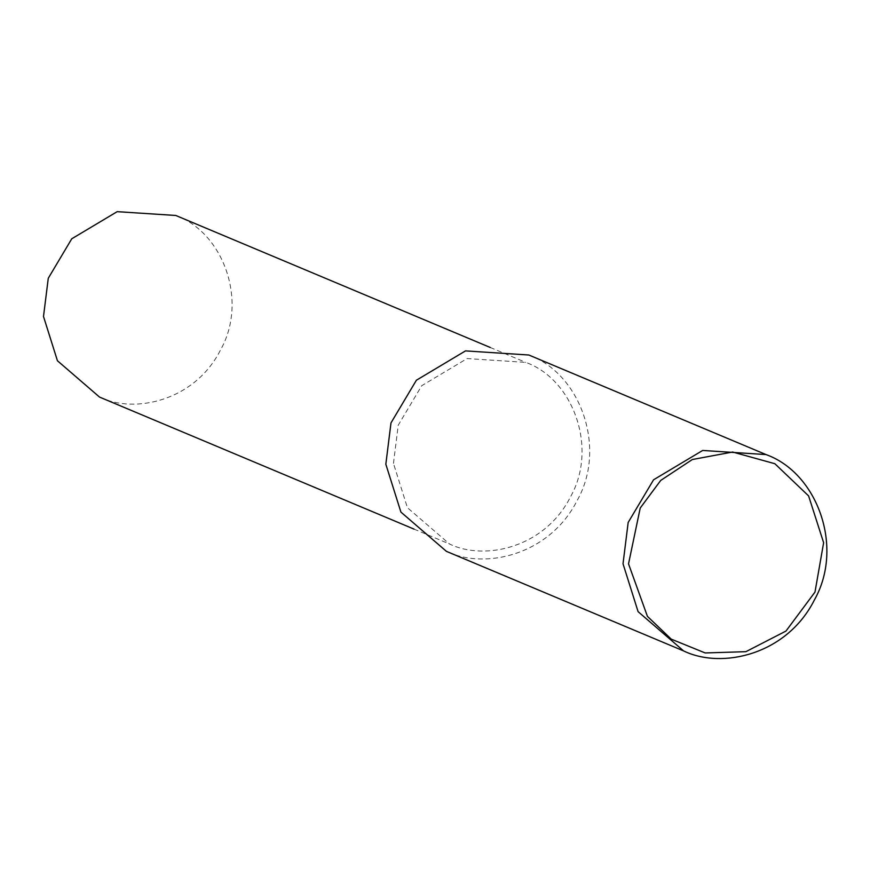 <?xml version="1.0" encoding="UTF-8"?>
<svg xmlns="http://www.w3.org/2000/svg" width="870" height="870" viewBox="0 0 870 870"><rect width="100%" height="100%" fill="white"/><g stroke="black" fill="none" stroke-linecap="round" stroke-linejoin="round"><path stroke-width="0.65" stroke-dasharray="4.35 3.26" d="M528.84 355.014C579.996 373.273 607.249 447.3 577.201 500.413C549.688 555.049 484.905 570.013 446.419 551.362M393.468 463.395L398.242 425.169L421.732 385.693L467.157 358.56L525.741 362.377C573.058 379.266 598.277 447.745 570.481 496.879C545.033 547.415 485.112 561.259 449.507 544L407.41 507.678L393.468 463.395M175.773 215.466C223.101 232.366 248.309 300.835 220.512 349.968C195.065 400.504 135.144 414.348 99.539 397.09M490.278 347.489L525.741 362.377M414.044 529.112L449.507 544"/><path stroke-width="1.3" d="M623.018 563.782L628.173 522.457L653.577 479.783L702.688 450.453L766.024 454.575C817.18 472.834 844.433 546.871 814.385 599.985C786.871 654.621 722.089 669.585 683.602 650.923L638.091 611.654L623.018 563.782M628.531 563.858L640.222 508.036L660.721 480.425L692.335 459.523L732.649 452.03L774.865 463.721L808.611 495.922L823.629 542.706L814.994 592.068L785.98 631.054L745.905 651.673L705.189 652.957L671.259 639.156L647.421 616.362L628.531 563.858M683.602 650.923L446.419 551.362L400.907 512.093L385.834 464.221L390.989 422.896L416.393 380.223L465.504 350.893L528.84 355.014L766.024 454.575M414.044 529.112L99.539 397.09L57.442 360.767L43.5 316.484L48.274 278.259L71.764 238.782L117.189 211.66L175.773 215.466L490.278 347.489"/></g></svg>
